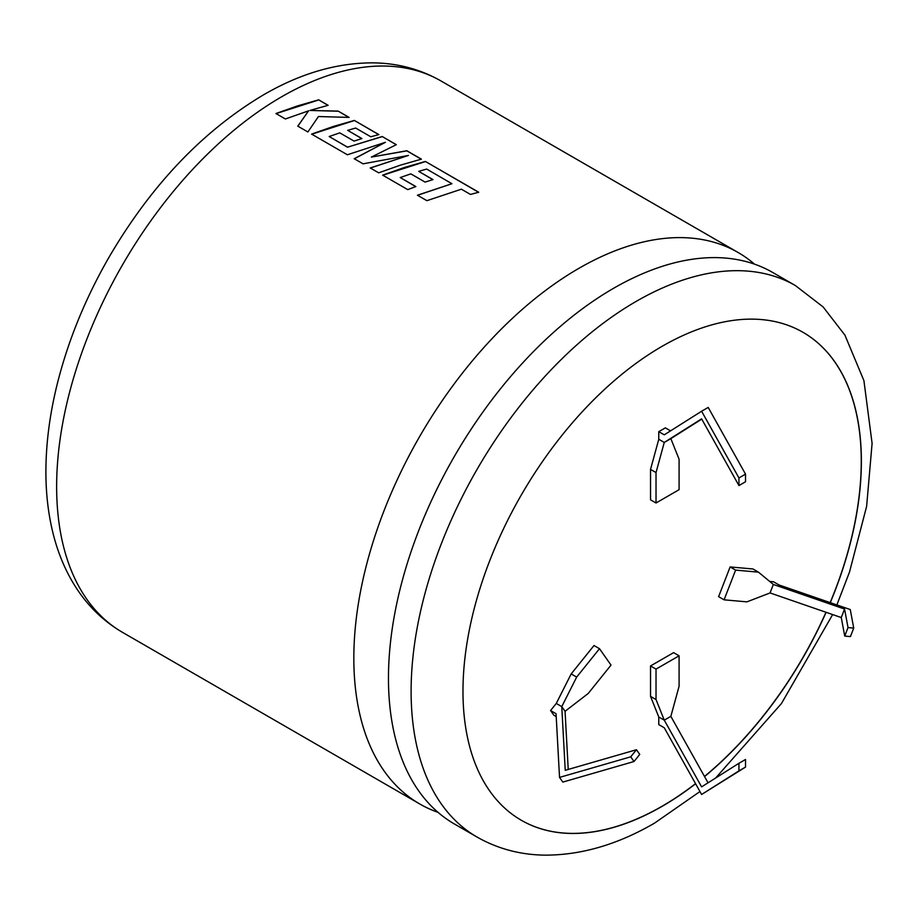 <?xml version="1.0" encoding="UTF-8"?>
<svg xmlns="http://www.w3.org/2000/svg" width="918" height="918" viewBox="0 0 918 918"><rect width="100%" height="100%" fill="white"/><g stroke="black" fill="none" stroke-linecap="round" stroke-linejoin="round"><path stroke-width="1.38" d="M613.603 288.286A318.385 183.818 120 0 0 405.607 568.85A318.385 183.818 120 0 0 454.41 823.985L477.05 837.055A318.385 183.818 -60 0 1 428.247 581.92A318.385 183.818 -60 0 1 636.243 301.356A318.385 183.818 -60 0 1 795.436 285.59L772.795 272.52A318.385 183.818 120 0 0 613.603 288.286M830.274 602.656A281.711 162.647 120 0 0 803.032 332.327A281.711 162.647 120 0 0 662.176 346.281A281.711 162.647 120 0 0 478.14 594.52A281.711 162.647 120 0 0 521.321 820.267A281.711 162.647 120 0 0 662.176 806.314A281.711 162.647 120 0 0 695.592 783.754M704.554 776.582A281.711 162.647 120 0 0 826.108 612.306M521.263 820.233A281.711 162.647 120 0 0 662.062 806.245A281.711 162.647 120 0 0 695.534 783.651M704.496 776.467A281.711 162.647 120 0 0 825.993 612.26M830.159 602.61A281.711 162.647 120 0 0 802.975 332.293M754.527 264.154A318.385 183.818 120 0 0 738.152 252.519A318.385 183.818 120 0 0 578.96 268.297A318.385 183.818 120 0 0 370.964 548.861A318.385 183.818 120 0 0 419.778 803.984A318.385 183.818 120 0 0 438.035 812.35M426.893 200.675L461.375 189.188L470.464 194.432L478.714 192.229L425.401 161.453L404.356 167.489L382.657 175.143L407.753 189.624L415.854 186.572L400.225 177.553L410.828 173.869L425.08 182.097L432.975 179.595L418.723 171.368L426.686 169.061L451.92 183.726L417.426 195.213L426.893 200.675M378.664 172.825L400.363 165.171L421.396 159.147L406.835 150.736L371.354 157.081L396.335 144.677L382.198 136.507L347.589 147.167L329.183 136.53L339.775 132.858L354.038 141.085L361.921 138.572L347.67 130.345L355.645 128.038L370.78 136.771L378.882 134.602L354.348 120.43L333.303 126.466L311.604 134.108L347.383 154.775L385.422 142.301L354.222 158.711L363.069 163.829L408.441 155.44L370.229 167.96L378.664 172.825M307.897 131.974L318.443 116.529L349.115 117.412L338.18 111.101L309.917 110.447L328.128 105.295L318.672 99.832L297.639 105.868L275.939 113.522L285.383 118.973L308.574 110.837L297.799 126.145L307.897 131.974M568.231 769.445L565.063 711.301L561.77 706.619L556.274 703.44L550.571 710.543L553.864 715.225L556.216 716.591M565.063 711.301L588.197 693.492L611.021 665.102L599.5 648.693L576.665 677.094L561.77 706.619L565.236 770.305L636.449 749.731L630.735 756.822L559.532 777.408L556.056 713.711L550.571 710.543M658.768 431.667L664.265 434.834L701.604 411.241L738.944 477.957L738.944 485.565L701.604 418.849L664.265 442.442L670.851 438.643L679.09 459.252L679.09 489.684L656.026 502.995L650.529 499.828L650.529 469.396L658.768 439.274L658.768 431.667L665.355 427.868L670.553 430.863M658.768 439.274L664.265 442.442L656.026 472.563L656.026 502.995M769.709 581.45L773.564 581.794L779.049 584.973L850.263 609.552L853.729 628.084L848.025 627.579L844.56 609.047L773.346 584.456L770.053 592.948L746.908 601.864L724.084 599.821L718.599 596.654L730.131 566.934L752.955 568.976L758.44 572.144L735.616 570.101L724.084 599.821M773.346 584.456L758.44 572.144M658.768 716.992L658.768 724.6L664.265 727.767L701.604 794.483L738.944 770.89L738.944 763.283L701.604 786.875L664.265 720.16L658.768 716.992L650.529 696.383L650.529 665.952L673.594 652.641L679.09 655.808L656.026 669.119L656.026 699.55L664.265 720.16L670.851 716.361L679.09 686.239L679.09 655.808M599.5 648.693L594.003 645.526L571.18 673.927L556.274 703.44M656.026 669.119L650.529 665.952M656.026 699.55L650.529 696.383M708.042 782.813L670.851 716.361M701.604 794.483L745.531 767.081L745.531 759.473L738.944 763.283M745.531 767.081L738.944 770.89M735.616 570.101L730.131 566.934M853.729 628.084L850.435 636.576L844.732 636.071L841.255 617.539L770.053 592.948M656.026 472.563L650.529 469.396M701.604 411.241L708.191 407.431L745.531 474.147L745.531 481.755L738.944 485.565M701.754 419.113L670.851 438.643M576.665 677.094L571.18 673.927M559.532 777.408L562.826 782.09L634.028 761.515L639.743 754.412L636.449 749.731M844.56 609.047L841.255 617.539M848.025 627.579L844.732 636.071M738.944 477.957L745.531 474.147M634.028 761.515L630.735 756.822M297.799 126.259L308.574 110.837M348.851 117.401L338.18 111.101M338.18 111.227L309.917 110.447M327.967 105.34L318.672 99.832M318.661 99.97L275.951 113.648M421.236 159.181L406.823 150.862L371.354 157.081M396.209 144.734L382.198 136.507M382.186 136.644L347.589 147.167M347.589 147.282L329.183 136.53M361.784 138.618L347.67 130.345M378.721 134.636L354.348 120.43M354.337 120.556L311.615 134.235M354.222 158.837L385.422 142.301M370.229 168.074L408.441 155.44M451.92 183.726L417.438 195.327M478.553 192.275L425.401 161.453M425.39 161.579L382.668 175.258M415.728 186.618L400.225 177.553M432.826 179.641L418.723 171.368M281.769 96.711A318.385 183.818 120 0 0 73.773 377.275A318.385 183.818 120 0 0 122.576 632.399C102.162 620.442 85.684 603.964 73.142 582.941C64.983 569.252 58.683 554.22 54.231 537.879C48.746 517.649 45.969 495.984 45.9 472.885C45.843 444.082 49.698 414.156 57.467 383.116C68.276 340.349 85.305 298.648 108.565 258.027C150.678 185.746 202.293 131.366 263.432 94.898C300.461 73.348 337.227 62.665 373.764 62.86C398.102 63.273 420.501 69.298 440.961 80.945A318.385 183.818 120 0 0 281.769 96.711M419.778 803.984L122.576 632.399M738.152 252.519L440.961 80.945M477.05 837.055C497.613 848.748 520.127 854.784 544.604 855.14C581.025 855.255 617.676 844.571 654.58 823.102L699.952 791.545M715.719 777.948L781.482 703.498L832.649 614.567M836.872 604.928L849.494 572.086L866.615 506.426L872.1 443.383L863.918 380.637L844.927 335.15L823.148 306.956L795.436 285.59"/></g></svg>

